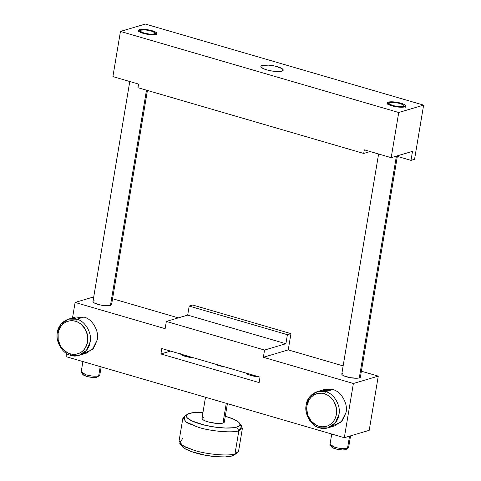 <?xml version="1.0" encoding="UTF-8"?>
<svg xmlns="http://www.w3.org/2000/svg" width="481" height="481" viewBox="0 0 481 481"><rect width="100%" height="100%" fill="white"/><g stroke="black" fill="none" stroke-linecap="round" stroke-linejoin="round"><path stroke-width="0.72" d="M245.917 372.865L247.955 374.422L250.751 375.433L258.808 376.797A9.434 2.267 -170.5 0 1 250.751 375.433A9.434 2.267 -170.5 0 1 246.025 373.076M180.441 353.788L182.479 355.345L185.269 356.355L193.332 357.726A9.434 2.267 -170.5 0 1 185.269 356.355A9.434 2.267 -170.5 0 1 180.549 353.998M129.78 81.517L92.971 301.485A9.434 2.267 9.5 0 0 99.807 304.864A9.434 2.267 9.5 0 0 110.462 305.423L146.483 90.175L110.462 305.423A9.434 2.267 9.5 0 0 111.586 304.599L147.42 90.446M348.19 448.076L347.492 448.37L349.537 436.159L347.492 448.37L348.605 447.577M99.375 375.589L98.671 375.889L100.228 366.6L98.671 375.889L99.789 375.09M223.857 421.128L224.26 422.264L222.968 423.088L226.274 403.325L222.968 423.088A11.322 2.718 9.5 0 0 224.308 422.09L227.399 403.649M378.601 154.004L341.793 373.965A9.434 2.267 9.5 0 0 348.623 377.351A9.434 2.267 9.5 0 0 359.283 377.91L396.398 156.121L359.283 377.91A9.434 2.267 9.5 0 0 360.401 377.08L397.432 155.814M346.416 449.152L345.55 449.699A7.546 1.816 9.5 0 0 346.146 449.44L348.232 448.051M97.595 376.671L96.735 377.218A7.546 1.816 9.5 0 0 97.324 376.96L99.411 375.565M239.965 424.47L242.418 428.204L238.853 430.742L236.718 427.092L238.762 426.22L239.821 425.114L239.857 423.821L238.865 422.396L233.988 419.342L225.288 416.239A27.177 6.53 -170.5 0 1 239.376 422.973A27.177 6.53 -170.5 0 1 236.718 427.092L238.853 430.742L241.835 426.208M189.568 413.359A27.177 6.53 -170.5 0 1 202.958 412.5L192.52 412.746L187.524 414.231L186.466 415.331L186.43 416.624L187.422 418.055L192.298 421.103L205.189 425.288L215.596 427.194L225.631 428.042L233.766 427.699L236.718 427.092A27.177 6.53 -170.5 0 1 202.85 424.711A27.177 6.53 -170.5 0 1 187.44 414.285A27.177 6.53 -170.5 0 1 189.568 413.359M320.887 391.065L332.696 389.568L324.513 389.484M72.072 318.578L83.88 317.081L75.697 316.997M237.229 452.916L234.981 453.872L238.853 430.742L234.981 453.872L238.546 451.328M319.54 427.813C311.303 426.262 303.968 413.702 306.193 404.978L309.83 396.663L317.4 391.594L325.589 391.678L332.696 389.568L325.589 391.678C317.622 388.51 306.956 395.821 306.193 404.978C303.968 413.702 311.303 426.262 319.54 427.813L318.951 426.268A16.985 14.791 73.5 0 1 306.938 405.717A16.985 14.791 73.5 0 1 324.392 393.747L325.589 391.678L324.392 393.747L321.47 393.224L318.548 393.344L315.752 394.101L313.179 395.478L310.936 397.408L309.103 399.819L306.938 405.717L306.692 408.97L307.912 415.476L311.225 421.146L316.131 425.12L318.951 426.268L321.879 426.791L324.795 426.671L327.597 425.913L330.164 424.543L332.413 422.613L334.241 420.196L335.594 417.388L336.405 414.297L336.327 407.75L334.012 401.545L329.828 396.627L327.218 394.895L324.392 393.747A16.985 14.791 73.5 0 1 336.405 414.297A16.985 14.791 73.5 0 1 318.951 426.268L319.54 427.813C327.501 430.976 338.167 423.665 338.931 414.514C341.161 405.79 333.82 393.23 325.589 391.678C333.82 393.23 341.161 405.79 338.931 414.514L335.293 422.829L327.723 427.898L319.54 427.813M70.719 355.327C62.488 353.775 55.147 341.215 57.377 332.491L61.015 324.176L68.585 319.107L76.768 319.192L83.88 317.081L76.768 319.192C68.801 316.029 58.141 323.34 57.377 332.491C55.147 341.215 62.488 353.775 70.719 355.327L70.136 353.788A16.985 14.791 73.5 0 1 58.123 333.231A16.985 14.791 73.5 0 1 75.577 321.266L76.768 319.192L75.577 321.266L72.649 320.737L69.733 320.857L66.931 321.621L64.364 322.991L62.115 324.922L60.287 327.339L58.935 330.14L58.123 333.231L58.201 339.784L60.516 345.989L62.41 348.659L67.31 352.633L70.136 353.788L73.064 354.311L75.98 354.19L78.776 353.427L81.349 352.056L83.592 350.126L85.426 347.715L87.59 341.817L87.506 335.269L85.197 329.058L81.006 324.146L78.397 322.414L75.577 321.266A16.985 14.791 73.5 0 1 87.59 341.817A16.985 14.791 73.5 0 1 70.136 353.788L70.719 355.327C78.686 358.495 89.352 351.184 90.115 342.027C92.34 333.303 85.005 320.743 76.768 319.192C85.005 320.743 92.34 333.303 90.115 342.027L86.472 350.342L78.902 355.411L70.719 355.327M139.448 29.648L139.177 31.265L139.448 29.648A9.434 2.267 -170.5 0 1 150.102 30.207A9.434 2.267 -170.5 0 1 156.938 33.592A9.434 2.267 -170.5 0 1 155.814 34.416A9.434 2.267 -170.5 0 1 145.154 33.856A9.434 2.267 -170.5 0 1 138.324 30.477A9.434 2.267 -170.5 0 1 139.448 29.648L144.985 29.413L150.391 30.273L154.87 31.728L156.559 32.786L156.89 33.73L155.814 34.416L153.493 34.74L144.865 33.79L139.388 31.806L138.366 30.333L139.448 29.648M388.263 102.134L387.993 103.746L388.263 102.134A9.434 2.267 -170.5 0 1 398.923 102.694A9.434 2.267 -170.5 0 1 405.754 106.073A9.434 2.267 -170.5 0 1 404.635 106.902A9.434 2.267 -170.5 0 1 393.975 106.343A9.434 2.267 -170.5 0 1 387.145 102.958A9.434 2.267 -170.5 0 1 388.263 102.134L393.801 101.9L399.212 102.76L403.685 104.209L405.381 105.273L405.711 106.217L404.635 106.902L402.308 107.227L393.686 106.277L389.207 104.822L387.518 103.764L387.187 102.82L388.263 102.134M262.217 65.416L261.82 67.785L262.217 65.416A11.322 2.718 -170.5 0 1 275.006 66.083A11.322 2.718 -170.5 0 1 283.207 70.142A11.322 2.718 -170.5 0 1 281.86 71.134A11.322 2.718 -170.5 0 1 269.071 70.466A11.322 2.718 -170.5 0 1 260.87 66.408A11.322 2.718 -170.5 0 1 262.217 65.416L268.867 65.133L275.354 66.168L281.932 68.549L283.171 69.775L283.153 70.31L281.86 71.134L279.07 71.525L273.064 71.182L268.723 70.382L264.893 69.27L261.321 67.37L260.924 66.24L262.217 65.416M179.641 443.181L182.071 446.38A27.177 6.53 9.5 0 0 204.461 455.074A27.177 6.53 9.5 0 0 231.878 456L234.981 453.872L231.878 456A27.177 6.53 9.5 0 0 234.006 455.068L231.878 456L225.186 456.926L215.921 456.673L205.501 455.267L191.155 451.515L184.566 448.472L182.046 446.344M154.179 33.941L154.593 34.656L154.179 33.941L155.038 33.393L154.774 32.636L151.184 30.976L145.515 29.936L141.083 30.129A7.546 1.816 -170.5 0 1 148.695 30.381A7.546 1.816 -170.5 0 1 154.918 32.798A7.546 1.816 -170.5 0 1 154.179 33.941A7.546 1.816 -170.5 0 1 144.769 33.279A7.546 1.816 -170.5 0 1 140.488 30.381A7.546 1.816 -170.5 0 1 141.083 30.129L140.218 30.676L140.488 31.427L144.078 33.087L149.747 34.127L154.179 33.941M402.994 106.427L403.415 107.137L402.994 106.427L403.86 105.874L403.595 105.123L400.006 103.463L394.33 102.423L389.899 102.609A7.546 1.816 -170.5 0 1 397.516 102.868A7.546 1.816 -170.5 0 1 403.733 105.279A7.546 1.816 -170.5 0 1 402.994 106.427A7.546 1.816 -170.5 0 1 393.59 105.766A7.546 1.816 -170.5 0 1 389.309 102.868A7.546 1.816 -170.5 0 1 389.899 102.609L389.039 103.156L389.303 103.914L392.893 105.573L398.563 106.614L402.994 106.427M397.336 156.391L411.002 160.371L412.512 151.341L391.179 157.666L364.303 149.838L391.179 157.666L412.512 151.341L411.002 160.371L397.336 156.391M138.558 84.079L112.897 76.599L138.558 84.079L137.951 87.692L363.702 153.451L364.303 149.838L363.702 153.451L137.951 87.692L138.558 84.079M179.028 441.155L183.045 445.887L194.571 450.457C206.89 454.425 229.118 456.301 234.981 453.872C229.118 456.301 206.89 454.425 194.571 450.457L185.185 447.011L179.611 443.145L182.6 438.612M86.015 353.301L93.585 348.232L97.222 339.923C99.453 331.193 92.111 318.638 83.88 317.081C92.111 318.638 99.453 331.193 97.222 339.923L92.328 349.627L82.528 353.83M334.836 425.787L342.406 420.719L346.043 412.403C348.268 403.679 340.933 391.119 332.696 389.568C340.933 391.119 348.268 403.679 346.043 412.403L341.143 422.108L331.349 426.316M184.223 416.438L185.173 421.627L198.437 427.332C210.762 431.295 232.984 433.171 238.853 430.742C232.984 433.171 210.762 431.295 198.437 427.332L186.917 422.763L182.9 418.025L184.554 416.245M145.34 24.05L120.454 31.433L398.737 112.5L423.623 105.117L145.34 24.05L423.623 105.117L414.556 159.319L411.002 160.371L414.556 159.319L423.623 105.117L398.737 112.5L391.179 157.666L398.737 112.5L120.454 31.433L112.897 76.599L120.454 31.433L145.34 24.05M81.187 371.915L86.045 374.819C91.264 376.178 95.472 376.533 98.671 375.889C95.472 376.533 91.264 376.178 86.045 374.819L81.373 372.534L82.9 374.543A7.546 1.816 9.5 0 0 89.117 376.96A7.546 1.816 9.5 0 0 96.735 377.218L93.657 377.483L87.975 376.713L83.592 375.126L82.774 373.953M330.194 445.033L331.716 447.029A7.546 1.816 9.5 0 0 337.939 449.44A7.546 1.816 9.5 0 0 345.55 449.699L342.472 449.963L336.796 449.2L332.407 447.613L331.595 446.434M183.946 354.882L189.526 356.613A6.608 1.587 -170.5 0 1 184.355 355.11M255.002 375.691A6.608 1.587 -170.5 0 1 249.831 374.182M205.501 397.27L201.978 418.356A11.322 2.718 9.5 0 0 210.173 422.414A11.322 2.718 9.5 0 0 222.968 423.088L216.318 423.364L207.81 421.807L204.455 420.592L202.429 419.318L202.026 418.187L203.319 417.364M330.008 444.396L334.86 447.306C340.079 448.659 344.288 449.013 347.492 448.37C344.288 449.013 340.079 448.659 334.86 447.306L330.188 445.021M249.423 373.953L255.008 375.691M189.189 306.078L187.68 315.115L285.894 343.723L287.41 334.692L189.189 306.078L192.743 305.026L189.189 306.078L287.41 334.692L290.963 333.64L192.743 305.026L290.963 333.64L287.41 334.692L285.894 343.723L187.68 315.115L166.342 321.44L264.562 350.054L285.894 343.723L264.562 350.054L166.342 321.44L165.133 328.667L75.102 302.441L72.511 317.941L75.102 302.441L93.741 296.915L75.102 302.441L165.133 328.667L166.342 321.44L187.68 315.115L189.189 306.078M160.901 353.962L170.569 351.094L160.901 353.962L161.808 348.545L160.901 353.962L259.121 382.575L160.901 353.962M344.318 437.71L353.385 383.507L263.354 357.281L264.562 350.054L263.354 357.281L288.239 349.897L290.963 333.64L288.239 349.897L263.354 357.281L353.385 383.507L378.276 376.124L361.387 371.206L378.276 376.124L353.385 383.507L344.318 437.71L369.204 430.327L378.276 376.124L369.204 430.327L344.318 437.71L66.029 356.643L344.318 437.71M66.564 353.463L66.029 356.643L66.564 353.463M161.808 348.545L260.029 377.152L259.121 382.575L260.029 377.152L161.808 348.545M215.59 364.207A7.546 1.816 9.5 0 0 223.773 366.594L218.897 365.632L215.314 363.973M343.145 365.891L288.239 349.897L343.145 365.891M360.371 376.773L360.359 377.224L359.283 377.91L356.956 378.234L350.126 377.657L343.861 375.829L342.165 374.771L341.835 373.827M342.201 373.442L342.911 373.142M178.343 317.881L112.566 298.719L178.343 317.881M111.556 304.293L111.171 305.122L109.44 305.639L101.305 305.17L95.04 303.349L93.35 302.284L93.019 301.34M93.386 300.962L94.096 300.655M370.148 151.539L363.702 153.451L370.148 151.539M348.611 447.546L350.571 435.852M99.795 375.06L101.166 366.877M241.811 426.172L239.376 422.973M238.57 451.226L242.442 428.096M324.308 389.544L317.195 391.654M75.487 317.057L68.38 319.168M237.349 452.837L234.006 455.068M156.439 34.794L154.918 32.798M405.255 107.281L403.733 105.279M387.223 104.263L389.309 102.868M138.402 31.776L140.488 30.381M86.219 353.24L79.112 355.351M335.041 425.727L327.928 427.837M182.882 418.133L179.01 441.257M184.103 416.516L187.44 414.285M183.135 354.756L183.069 355.603M248.617 373.827L248.545 374.675M82.918 361.562L81.181 371.945M331.74 434.042L330.002 444.432"/></g></svg>
